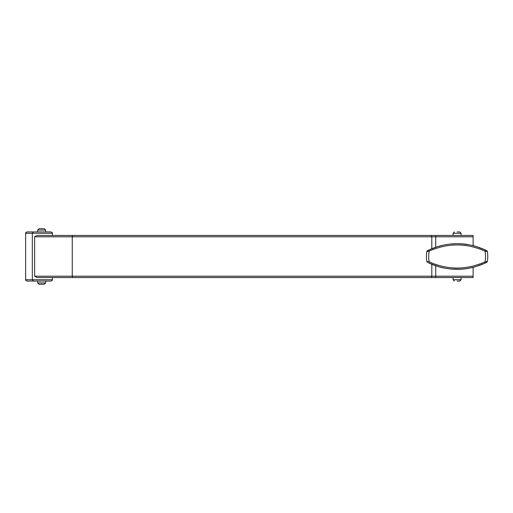 <?xml version="1.0" encoding="UTF-8"?>
<svg xmlns="http://www.w3.org/2000/svg" width="513" height="513" viewBox="0 0 513 513"><rect width="100%" height="100%" fill="white"/><g stroke="black" fill="none" stroke-linecap="round" stroke-linejoin="round"><path stroke-width="0.77" d="M457.089 281.066L459.763 281.066L457.089 281.066M457.089 231.934L459.763 231.934L457.089 231.934M442.212 267.632L443.655 267.946M445.624 268.325L448.009 268.697M450.959 269.036L460.847 269.216M466.131 268.703L468.991 268.248M472.069 267.613L469.889 268.075M467.446 268.511C462.668 269.319 457.288 269.505 451.305 269.069M428.656 262.945L428.83 263.022C447.669 271.39 466.509 271.39 485.356 263.022L475.288 266.786A66.587 66.587 0 0 1 472.794 267.44L472.088 267.606M463.681 268.992L457.07 269.319L450.106 268.953M486.523 262.464L486.625 262.406A1.334 1.334 0 0 0 487.35 261.431L484.997 261.854L485.356 263.022L486.625 262.412L485.555 262.932M442.142 267.619L441.392 267.44A66.587 66.587 0 0 1 438.891 266.786L428.83 263.022L429.189 261.854L426.835 261.431A1.334 1.334 0 0 0 427.56 262.412A1.334 1.334 0 0 1 426.835 261.431A30.658 30.658 0 0 1 426.835 251.569L429.189 251.146C447.785 242.886 466.388 242.886 484.997 251.146L487.35 251.569A1.334 1.334 0 0 0 486.625 250.588L485.356 249.978C466.509 241.61 447.663 241.61 428.83 249.978L438.891 246.214A66.587 66.587 0 0 1 441.392 245.56L442.219 245.361M446.329 244.56L447.734 244.342M451.632 243.906C458.398 243.502 464.13 243.778 468.837 244.727M469.389 244.829L460.963 243.79M454.364 243.739L451.35 243.931M447.92 244.316L446.714 244.496M450.093 244.053L457.07 243.681L463.957 244.034M472.043 245.381L472.794 245.56A66.587 66.587 0 0 1 475.288 246.214L485.356 249.978L484.997 251.146A28.414 28.414 0 0 1 484.997 261.854C466.388 270.114 447.785 270.114 429.189 261.854A28.414 28.414 0 0 1 429.189 251.146L428.83 249.978L427.951 250.395M485.561 250.075L486.625 250.588A1.334 1.334 0 0 1 487.35 251.569A30.658 30.658 0 0 1 487.35 261.431A1.334 1.334 0 0 1 486.625 262.406M457.404 243.681L456.762 243.681M427.56 250.588A1.334 1.334 0 0 0 426.835 251.569A1.334 1.334 0 0 1 427.553 250.594L427.65 250.543M457.089 243.681A12.819 12.819 0 0 0 456.91 243.681A12.819 12.819 0 0 1 457.263 243.681A12.819 12.819 0 0 0 457.089 243.681L456.499 243.688M456.801 269.319L457.089 269.319A12.819 12.819 0 0 0 457.25 269.319A12.819 12.819 0 0 1 456.936 269.319A12.819 12.819 0 0 0 457.089 269.319L457.378 269.319M441.392 267.44L441.392 267.44A66.587 66.587 0 0 1 438.891 266.786M473.114 245.637L473.114 235.454L37.039 235.454L34.64 236.794L34.64 276.206L37.039 277.546L34.64 276.206L72.256 276.206A1.334 1.167 90 0 0 73.423 277.546L37.039 277.546M435.729 265.798L435.729 277.546L473.114 277.546L473.114 267.363M32.319 233.268L33.46 231.934L32.319 233.268L52.352 233.268C52.743 233.075 52.294 232.626 51.018 231.934L26.984 231.934C25.708 232.626 25.265 233.075 25.65 233.268L32.319 233.268L32.319 279.732L25.65 279.732C25.265 279.925 25.708 280.374 26.984 281.066L33.46 281.066L32.319 279.732L33.46 281.066L51.018 281.066L33.46 281.066M33.448 231.934L32.89 232.113M45.676 231.934L37.667 231.934L37.667 230.061L45.676 230.061L45.676 231.934M33.262 281.047L32.89 280.887M49.844 281.066L51.018 281.066C52.294 280.374 52.743 279.925 52.352 279.732L32.319 279.732M73.423 235.454A1.334 1.167 90 0 0 72.256 236.794L34.64 236.794L37.039 235.454M44.342 228.727L39.001 228.727L44.342 228.727L45.676 230.061L44.342 228.727L39.001 228.727L44.342 228.727M45.676 281.066L45.676 282.939L44.342 284.273L39.001 284.273L44.342 284.273L45.676 282.939L37.667 282.939L39.001 284.273L44.342 284.273L39.001 284.273L37.667 282.939L37.667 281.066M430.484 235.454L88.672 235.454L430.484 235.454A1.334 1.327 90 0 1 431.805 236.794L72.256 236.794L72.256 276.206L431.805 276.206A1.334 1.327 90 0 1 430.484 277.546L413.202 277.546M435.729 277.546L73.423 277.546M461.097 277.546L461.097 279.732L453.088 279.732L454.422 281.066M454.422 231.934L453.088 233.268L461.097 233.268L459.763 231.934M475.288 266.786A66.587 66.587 0 0 1 472.794 267.44M438.891 246.214A66.587 66.587 0 0 1 441.392 245.56M472.794 245.56A66.587 66.587 0 0 1 475.288 246.214M473.114 236.794L435.729 236.794L435.729 247.202M473.114 276.206L431.805 276.206L431.805 264.33M435.729 235.454L435.729 236.794L431.805 236.794L431.805 248.67M461.097 279.732L459.763 281.066M453.088 277.546L453.088 279.732M453.088 233.268L453.088 235.454M461.097 233.268L461.097 235.454M457.686 243.688L457.115 243.681M457.686 269.312L457.115 269.319M456.499 269.312L457.07 269.319M52.352 235.454L52.352 233.268C52.743 233.075 52.294 232.626 51.018 231.934M52.352 277.546L52.352 279.732C52.743 279.925 52.294 280.374 51.018 281.066M25.65 233.268L25.65 279.732M37.667 230.061L39.001 228.727L37.667 230.061"/></g></svg>
